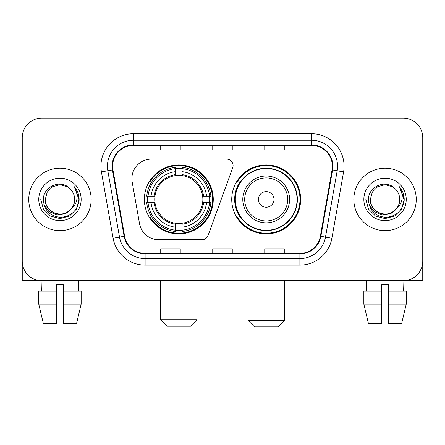 <?xml version="1.0" encoding="UTF-8"?>
<svg xmlns="http://www.w3.org/2000/svg" width="445" height="445" viewBox="0 0 445 445"><rect width="100%" height="100%" fill="white"/><g stroke="black" fill="none" stroke-linecap="round" stroke-linejoin="round"><path stroke-width="0.67" d="M131.881 178.612A19.502 19.502 0 0 0 132.176 181.999L139.513 223.613A19.502 19.502 0 0 0 158.72 239.727L201.974 239.727A6.503 6.503 0 0 0 208.088 235.45L232.696 167.832A6.503 6.503 0 0 0 226.588 159.11L151.383 159.11A19.502 19.502 0 0 0 131.881 178.612M231.734 199.421A34.46 34.46 0 0 0 266.193 233.875A34.46 34.46 0 0 0 300.648 199.421A34.46 34.46 0 0 0 266.193 164.962A34.46 34.46 0 0 0 231.734 199.421M144.352 199.421A34.46 34.46 0 0 0 178.807 233.875A34.46 34.46 0 0 0 213.266 199.421A34.46 34.46 0 0 0 178.807 164.962A34.46 34.46 0 0 0 144.352 199.421M147.445 202.67A31.534 31.534 0 0 1 147.445 196.167M239.994 216.971A31.534 31.534 0 0 1 239.994 181.866M22.25 137.655L22.25 261.187A19.502 19.502 0 0 0 41.752 280.689L403.248 280.689A19.502 19.502 0 0 0 422.75 261.187L422.75 137.655A19.502 19.502 0 0 0 403.248 118.148L41.752 118.148A19.502 19.502 0 0 0 22.25 137.655L22.25 261.187M28.753 199.421A31.206 31.206 0 0 0 59.958 230.627A31.206 31.206 0 0 0 91.169 199.421A31.206 31.206 0 0 0 59.958 168.21A31.206 31.206 0 0 0 28.753 199.421A31.206 31.206 0 0 0 59.958 230.627A31.206 31.206 0 0 0 91.169 199.421A31.206 31.206 0 0 0 59.958 168.21A31.206 31.206 0 0 0 28.753 199.421M353.831 199.421A31.206 31.206 0 0 0 385.042 230.627A31.206 31.206 0 0 0 416.247 199.421A31.206 31.206 0 0 0 385.042 168.21A31.206 31.206 0 0 0 353.831 199.421A31.206 31.206 0 0 0 385.042 230.627A31.206 31.206 0 0 0 416.247 199.421A31.206 31.206 0 0 0 385.042 168.21A31.206 31.206 0 0 0 353.831 199.421M112.624 166.263A20.804 20.804 0 0 1 133.428 145.454L311.572 145.454A20.804 20.804 0 0 1 332.059 169.873L320.367 236.189A20.804 20.804 0 0 1 299.88 253.383L145.12 253.383A20.804 20.804 0 0 1 124.633 236.189L112.941 169.873A20.804 20.804 0 0 1 112.624 166.263M112.101 166.263A21.327 21.327 0 0 0 112.424 169.962L124.122 236.278A21.327 21.327 0 0 0 145.12 253.9L299.88 253.9A21.327 21.327 0 0 0 320.878 236.278L332.576 169.962A21.327 21.327 0 0 0 311.572 144.936L133.428 144.936A21.327 21.327 0 0 0 112.101 166.263M101.415 171.904A32.507 32.507 0 0 1 133.428 133.75L311.572 133.75A32.507 32.507 0 0 1 343.584 171.904L331.892 238.225A32.507 32.507 0 0 1 299.88 265.087L145.12 265.087A32.507 32.507 0 0 1 113.108 238.225L101.415 171.904L107.818 170.774A26.005 26.005 0 0 1 133.428 140.253L311.572 140.253A26.005 26.005 0 0 1 337.182 170.774L325.49 237.096A26.005 26.005 0 0 1 299.88 258.584L145.12 258.584A26.005 26.005 0 0 1 119.51 237.096L107.818 170.774A26.005 26.005 0 0 1 107.423 166.263M403.248 118.148L41.752 118.148M41.752 280.689L403.248 280.689M347.334 280.689L422.75 280.689L422.75 137.655M320.878 236.278L325.49 237.096L337.182 170.774L343.584 171.904M212.749 145.454L212.749 149.859L232.251 149.859L232.251 145.454M160.734 145.454L160.734 149.859L180.242 149.859L180.242 145.454M264.758 145.454L264.758 149.859L284.266 149.859L284.266 145.454M232.251 253.383L232.251 248.978L212.749 248.978L212.749 253.383M180.242 253.383L180.242 248.978L160.734 248.978L160.734 253.383M284.266 253.383L284.266 248.978L264.758 248.978L264.758 253.383M71.217 208.861C63.418 219.402 44.5 212.66 45.268 199.421C45.462 204.961 47.915 209.2 52.61 212.143C61.772 218.011 75.155 210.285 74.654 199.421C74.454 204.961 72.007 209.2 67.306 212.143C58.15 218.011 44.767 210.285 45.268 199.421L47.237 192.073L52.61 186.694L59.958 184.725L67.306 186.694L69.587 188.318C60.57 178.868 43.21 186.65 43.371 199.421C44.033 210.151 49.718 216.12 60.431 217.332C70.983 216.57 77.202 210.963 79.093 200.523L79.121 199.421C79.065 194.599 77.463 190.365 74.309 186.722C76.707 190.655 77.552 194.888 76.846 199.421C76.156 203.276 74.282 206.419 71.217 208.861A14.696 14.696 0 0 0 74.654 199.421C75.155 210.285 61.772 218.011 52.61 212.143C47.915 209.2 45.462 204.961 45.268 199.421L47.237 192.073L52.61 186.694M74.654 199.421A14.696 14.696 0 0 0 69.587 188.318M72.157 208.071L65.521 213.811L56.827 215.024L48.828 211.403L43.827 204.183M38.765 199.421A21.193 21.193 0 0 0 59.958 220.614A21.193 21.193 0 0 0 81.157 199.421A21.193 21.193 0 0 0 59.958 178.222A21.193 21.193 0 0 0 38.765 199.421M74.309 186.722L79.115 199.977L78.22 193.614L79.115 199.977L78.22 193.614L79.115 199.977L74.454 186.883L79.115 199.977L74.454 186.883L79.121 199.421L76.557 209L69.542 216.014L59.958 218.584L50.38 216.014L43.365 209L40.795 199.421M74.454 186.883L79.115 199.989M22.25 254.685L22.25 280.689L97.666 280.689M38.754 291.091L38.754 304.096L43.371 323.598L38.754 304.096L38.754 291.091L56.71 291.091L56.71 284.589L63.212 284.589L63.212 291.091L81.168 291.091L81.168 304.096L76.546 323.598L81.168 304.096L63.212 304.096L63.212 291.091M78.815 280.689L78.531 291.091M56.71 291.091L56.71 323.598L43.371 323.598M38.754 304.096L56.71 304.096M76.546 323.598L63.212 323.598L63.212 304.096M41.107 280.689L41.385 291.091M190.51 326.202L167.109 326.202L160.606 319.699L197.013 319.699L190.51 326.202M182.061 230.198L182.061 231.506A32.246 32.246 0 0 0 210.891 202.67L209.584 202.67A30.95 30.95 0 0 1 182.061 230.198L182.061 227.189A27.957 27.957 0 0 0 206.575 202.67L202.642 202.67A24.058 24.058 0 0 0 182.061 175.586L182.061 168.644A30.95 30.95 0 0 1 209.584 196.167L210.891 196.167A32.246 32.246 0 0 0 182.061 167.337L182.061 168.644M148.035 202.67L146.728 202.67A32.246 32.246 0 0 0 175.558 231.506L175.558 230.198A30.95 30.95 0 0 1 148.035 202.67L151.044 202.67A27.957 27.957 0 0 0 175.558 227.189L175.558 223.257A24.058 24.058 0 0 0 202.642 202.67L203.604 202.67A25.009 25.009 0 0 1 182.061 224.213L182.061 227.189M175.558 168.644L175.558 167.337A32.246 32.246 0 0 0 146.728 196.167L148.035 196.167A30.95 30.95 0 0 1 175.558 168.644L175.558 171.653A27.957 27.957 0 0 0 151.044 196.167L154.971 196.167A24.058 24.058 0 0 0 175.558 223.257L175.558 224.213A25.009 25.009 0 0 1 154.014 202.67L151.044 202.67M148.096 202.67A30.883 30.883 0 0 1 148.096 196.167M182.061 168.711A30.883 30.883 0 0 0 175.558 168.711M209.523 196.167A30.883 30.883 0 0 1 209.523 202.67M209.584 196.167L206.575 196.167A27.957 27.957 0 0 0 182.061 171.653M206.575 202.67L209.584 202.67M175.558 227.189L175.558 230.198M202.642 196.167L206.575 196.167M182.061 223.295L182.061 224.213M175.558 223.257A24.058 24.058 0 0 1 154.971 202.67L154.014 202.67M182.061 230.132A30.883 30.883 0 0 1 175.558 230.132M151.044 196.167L148.035 196.167M175.558 175.541L175.558 171.653M182.061 175.586A24.058 24.058 0 0 0 154.971 196.167L154.014 196.167A25.009 25.009 0 0 1 175.558 174.624M182.061 175.541L182.061 174.624A25.009 25.009 0 0 1 203.604 196.167M151.756 181.866L149.915 181.866A33.809 33.809 0 0 1 212.615 199.421A33.809 33.809 0 0 1 149.915 216.971L151.756 216.971M277.891 326.853L254.49 326.853L247.987 320.35L284.394 320.35L277.891 326.853M273.992 199.421A7.804 7.804 0 0 0 266.193 191.617A7.804 7.804 0 0 0 258.389 199.421A7.804 7.804 0 0 0 266.193 207.22A7.804 7.804 0 0 0 273.992 199.421M289.595 199.421A23.407 23.407 0 0 0 266.193 176.014A23.407 23.407 0 0 0 242.786 199.421A23.407 23.407 0 0 0 266.193 222.823A23.407 23.407 0 0 0 289.595 199.421A23.407 23.407 0 0 1 266.193 222.823A23.407 23.407 0 0 1 242.786 199.421M297.071 199.421A30.883 30.883 0 0 0 266.193 168.538A30.883 30.883 0 0 0 235.31 199.421A30.883 30.883 0 0 0 266.193 230.304A30.883 30.883 0 0 0 297.071 199.421M299.997 199.421A33.809 33.809 0 0 1 237.296 216.971L240.428 216.971A31.172 31.172 0 0 0 286.814 222.795A31.172 31.172 0 0 0 286.814 176.042A31.172 31.172 0 0 0 240.428 181.866L237.296 181.866A33.809 33.809 0 0 1 299.997 199.421M363.832 291.091L363.832 304.096L368.454 323.598L363.832 304.096L363.832 291.091L381.788 291.091L381.788 284.589L388.29 284.589L388.29 291.091L406.246 291.091L406.246 304.096L401.629 323.598L406.246 304.096L388.29 304.096L388.29 291.091M403.893 280.689L403.615 291.091M381.788 291.091L381.788 323.598L368.454 323.598M363.832 304.096L381.788 304.096M401.629 323.598L388.29 323.598L388.29 304.096M366.185 280.689L366.469 291.091M399.732 199.421C400.233 210.285 386.85 218.011 377.694 212.143C372.993 209.2 370.546 204.961 370.346 199.421L372.315 192.073L377.694 186.694L385.042 184.725L392.39 186.694L394.665 188.318C385.648 178.868 368.288 186.65 368.449 199.421C369.111 210.151 374.801 216.12 385.515 217.332C396.061 216.57 402.28 210.963 404.171 200.523L404.205 199.421C404.149 194.599 402.547 190.365 399.393 186.722C401.791 190.655 402.636 194.888 401.924 199.421C401.24 203.276 399.365 206.419 396.3 208.861A14.696 14.696 0 0 0 399.732 199.421C399.538 204.961 397.085 209.2 392.39 212.143C383.228 218.011 369.845 210.285 370.346 199.421C370.546 204.961 372.993 209.2 377.694 212.143C386.85 218.011 400.233 210.285 399.732 199.421A14.696 14.696 0 0 0 394.665 188.318M396.3 208.861C388.502 219.402 369.584 212.66 370.346 199.421M397.235 208.071L390.599 213.811L381.91 215.024L373.906 211.403L368.911 204.183M363.843 199.421A21.193 21.193 0 0 0 385.042 220.614A21.193 21.193 0 0 0 406.235 199.421A21.193 21.193 0 0 0 385.042 178.222A21.193 21.193 0 0 0 363.843 199.421M399.393 186.722L404.194 199.977L403.303 193.614L404.194 199.977L403.303 193.614L404.194 199.977L399.538 186.883L404.194 199.977L399.538 186.883L404.205 199.421L401.635 209L394.62 216.014L385.042 218.584L375.458 216.014L368.443 209L365.879 199.421M399.538 186.883L404.194 199.989M311.572 133.75L311.572 144.936M107.818 170.774L112.424 169.962M145.12 265.087L145.12 253.9M299.88 253.9L299.88 265.087M113.108 238.225L124.122 236.278M332.576 169.962L337.182 170.774M133.428 133.75L133.428 144.936M325.49 237.096L331.892 238.225M182.061 223.257A24.058 24.058 0 0 0 202.642 202.67M175.558 230.421A31.172 31.172 0 0 0 182.061 230.421M209.812 202.67A31.172 31.172 0 0 0 209.812 196.167M182.061 168.416A31.172 31.172 0 0 0 175.558 168.416M287.693 199.421A21.499 21.499 0 0 0 266.193 177.917A21.499 21.499 0 0 0 244.689 199.421A21.499 21.499 0 0 0 266.193 220.92A21.499 21.499 0 0 0 287.693 199.421M197.013 280.689L197.013 319.699M160.606 280.689L160.606 319.699M284.394 280.689L284.394 320.35M247.987 280.689L247.987 320.35"/></g></svg>
